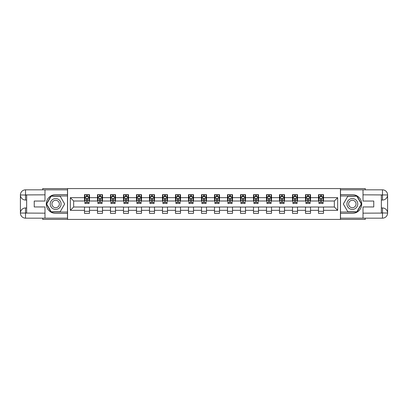 <?xml version="1.0" encoding="UTF-8"?>
<svg xmlns="http://www.w3.org/2000/svg" width="408" height="408" viewBox="0 0 408 408"><rect width="100%" height="100%" fill="white"/><g stroke="black" fill="none" stroke-linecap="round" stroke-linejoin="round"><path stroke-width="0.61" d="M42.733 218.168L42.733 219.417L365.267 219.417L365.267 218.168M365.267 189.832L365.267 188.583L340.43 188.583L340.43 219.417M340.43 188.583L42.733 188.583L42.733 189.832M67.57 219.417L67.57 188.583M323.508 197.666L323.508 194.626L318.51 194.626L318.51 197.666L310.508 197.666L310.508 194.626L305.51 194.626L305.51 197.666L297.509 197.666L297.509 194.626L292.51 194.626L292.51 197.666L284.509 197.666L284.509 194.626L279.505 194.626L279.505 197.666L271.504 197.666L271.504 194.626L266.506 194.626L266.506 197.666L258.504 197.666L258.504 194.626L253.506 194.626L253.506 197.666L245.504 197.666L245.504 194.626L240.506 194.626L240.506 197.666L232.504 197.666L232.504 194.626L227.501 194.626L227.501 197.666L219.499 197.666L219.499 194.626L214.501 194.626L214.501 197.666L206.499 197.666L206.499 194.626L201.501 194.626L201.501 197.666L193.499 197.666L193.499 194.626L188.501 194.626L188.501 197.666L180.499 197.666L180.499 194.626L175.496 194.626L175.496 197.666L167.494 197.666L167.494 194.626L162.496 194.626L162.496 197.666L154.494 197.666L154.494 194.626L149.496 194.626L149.496 197.666L141.494 197.666L141.494 194.626L136.496 194.626L136.496 197.666L128.494 197.666L128.494 194.626L123.491 194.626L123.491 197.666L115.489 197.666L115.489 194.626L110.492 194.626L110.492 197.666L102.49 197.666L102.49 194.626L97.492 194.626L97.492 197.666L89.49 197.666L89.49 194.626L84.492 194.626L84.492 197.666L70.319 197.666L70.319 210.334L73.654 206.999L84.492 206.999L84.492 213.374L89.49 213.374L89.49 206.999L97.492 206.999L97.492 213.374L102.49 213.374L102.49 206.999L110.492 206.999L110.492 213.374L115.489 213.374L115.489 206.999L123.491 206.999L123.491 213.374L128.494 213.374L128.494 206.999L136.496 206.999L136.496 213.374L141.494 213.374L141.494 206.999L149.496 206.999L149.496 213.374L154.494 213.374L154.494 206.999L162.496 206.999L162.496 213.374L167.494 213.374L167.494 206.999L175.496 206.999L175.496 213.374L180.499 213.374L180.499 206.999L188.501 206.999L188.501 213.374L193.499 213.374L193.499 206.999L201.501 206.999L201.501 213.374L206.499 213.374L206.499 206.999L214.501 206.999L214.501 213.374L219.499 213.374L219.499 206.999L227.501 206.999L227.501 213.374L232.504 213.374L232.504 206.999L240.506 206.999L240.506 213.374L245.504 213.374L245.504 206.999L253.506 206.999L253.506 213.374L258.504 213.374L258.504 206.999L266.506 206.999L266.506 213.374L271.504 213.374L271.504 206.999L279.505 206.999L279.505 213.374L284.509 213.374L284.509 206.999L292.51 206.999L292.51 213.374L297.509 213.374L297.509 206.999L305.51 206.999L305.51 213.374L310.508 213.374L310.508 206.999L318.51 206.999L318.51 213.374L323.508 213.374L323.508 206.999L334.346 206.999L334.346 201.001L323.508 201.001L323.508 197.666L337.681 197.666L337.681 210.334L323.508 210.334M318.51 210.334L310.508 210.334M305.51 210.334L297.509 210.334M292.51 210.334L284.509 210.334M279.505 210.334L271.504 210.334M266.506 210.334L258.504 210.334M253.506 210.334L245.504 210.334M240.506 210.334L232.504 210.334M227.501 210.334L219.499 210.334M214.501 210.334L206.499 210.334M201.501 210.334L193.499 210.334M188.501 210.334L180.499 210.334M175.496 210.334L167.494 210.334M162.496 210.334L154.494 210.334M149.496 210.334L141.494 210.334M136.496 210.334L128.494 210.334M123.491 210.334L115.489 210.334M110.492 210.334L102.49 210.334M97.492 210.334L89.49 210.334M84.492 210.334L70.319 210.334M318.51 197.666L318.51 201.001L310.508 201.001L310.508 197.666M305.51 197.666L305.51 201.001L297.509 201.001L297.509 197.666M292.51 197.666L292.51 201.001L284.509 201.001L284.509 197.666M279.505 197.666L279.505 201.001L271.504 201.001L271.504 197.666M266.506 197.666L266.506 201.001L258.504 201.001L258.504 197.666M253.506 197.666L253.506 201.001L245.504 201.001L245.504 197.666M240.506 197.666L240.506 201.001L232.504 201.001L232.504 197.666M227.501 197.666L227.501 201.001L219.499 201.001L219.499 197.666M214.501 197.666L214.501 201.001L206.499 201.001L206.499 197.666M201.501 197.666L201.501 201.001L193.499 201.001L193.499 197.666M188.501 197.666L188.501 201.001L180.499 201.001L180.499 197.666M175.496 197.666L175.496 201.001L167.494 201.001L167.494 197.666M162.496 197.666L162.496 201.001L154.494 201.001L154.494 197.666M149.496 197.666L149.496 201.001L141.494 201.001L141.494 197.666M136.496 197.666L136.496 201.001L128.494 201.001L128.494 197.666M123.491 197.666L123.491 201.001L115.489 201.001L115.489 197.666M110.492 197.666L110.492 201.001L102.49 201.001L102.49 197.666M97.492 197.666L97.492 201.001L89.49 201.001L89.49 197.666M84.492 197.666L84.492 201.001L73.654 201.001L70.319 197.666M73.654 201.001L73.654 206.999M337.681 210.334L334.346 206.999M334.346 201.001L337.681 197.666M84.492 196.707L84.905 196.707M86.491 196.707L87.491 196.707M89.072 196.707L89.49 196.707M84.492 200.915L84.905 200.915M86.491 200.915L87.491 200.915M89.072 200.915L89.49 200.915M84.492 207.085L89.49 207.085M84.492 211.293L89.49 211.293M97.492 207.085L102.49 207.085M97.492 211.293L102.49 211.293M97.492 196.707L97.905 196.707M99.491 196.707L100.49 196.707M102.077 196.707L102.49 196.707M97.492 200.915L97.905 200.915M99.491 200.915L100.49 200.915M102.077 200.915L102.49 200.915M110.492 207.085L115.489 207.085M110.492 211.293L115.489 211.293M110.492 196.707L110.91 196.707M112.491 196.707L113.49 196.707M115.076 196.707L115.489 196.707M110.492 200.915L110.91 200.915M112.491 200.915L113.49 200.915M115.076 200.915L115.489 200.915M123.491 207.085L128.494 207.085M123.491 211.293L128.494 211.293M123.491 196.707L123.91 196.707M125.491 196.707L126.495 196.707M128.076 196.707L128.494 196.707M123.491 200.915L123.91 200.915M125.491 200.915L126.495 200.915M128.076 200.915L128.494 200.915M136.496 207.085L141.494 207.085M136.496 211.293L141.494 211.293M136.496 196.707L136.91 196.707M138.496 196.707L139.495 196.707M141.076 196.707L141.494 196.707M136.496 200.915L136.91 200.915M138.496 200.915L139.495 200.915M141.076 200.915L141.494 200.915M149.496 207.085L154.494 207.085M149.496 211.293L154.494 211.293M149.496 196.707L149.909 196.707M151.496 196.707L152.495 196.707M154.081 196.707L154.494 196.707M149.496 200.915L149.909 200.915M151.496 200.915L152.495 200.915M154.081 200.915L154.494 200.915M162.496 207.085L167.494 207.085M162.496 211.293L167.494 211.293M162.496 196.707L162.914 196.707M164.495 196.707L165.495 196.707M167.081 196.707L167.494 196.707M162.496 200.915L162.914 200.915M164.495 200.915L165.495 200.915M167.081 200.915L167.494 200.915M175.496 207.085L180.499 207.085M175.496 211.293L180.499 211.293M175.496 196.707L175.914 196.707M177.495 196.707L178.5 196.707M180.081 196.707L180.499 196.707M175.496 200.915L175.914 200.915M177.495 200.915L178.5 200.915M180.081 200.915L180.499 200.915M188.501 207.085L193.499 207.085M188.501 211.293L193.499 211.293M188.501 196.707L188.914 196.707M190.5 196.707L191.5 196.707M193.081 196.707L193.499 196.707M188.501 200.915L188.914 200.915M190.5 200.915L191.5 200.915M193.081 200.915L193.499 200.915M201.501 207.085L206.499 207.085M201.501 211.293L206.499 211.293M201.501 196.707L201.914 196.707M203.5 196.707L204.5 196.707M206.086 196.707L206.499 196.707M201.501 200.915L201.914 200.915M203.5 200.915L204.5 200.915M206.086 200.915L206.499 200.915M214.501 207.085L219.499 207.085M214.501 211.293L219.499 211.293M214.501 196.707L214.919 196.707M216.5 196.707L217.5 196.707M219.086 196.707L219.499 196.707M214.501 200.915L214.919 200.915M216.5 200.915L217.5 200.915M219.086 200.915L219.499 200.915M227.501 207.085L232.504 207.085M227.501 211.293L232.504 211.293M227.501 196.707L227.919 196.707M229.5 196.707L230.505 196.707M232.086 196.707L232.504 196.707M227.501 200.915L227.919 200.915M229.5 200.915L230.505 200.915M232.086 200.915L232.504 200.915M240.506 207.085L245.504 207.085M240.506 211.293L245.504 211.293M240.506 196.707L240.919 196.707M242.505 196.707L243.505 196.707M245.086 196.707L245.504 196.707M240.506 200.915L240.919 200.915M242.505 200.915L243.505 200.915M245.086 200.915L245.504 200.915M253.506 207.085L258.504 207.085M253.506 211.293L258.504 211.293M253.506 196.707L253.919 196.707M255.505 196.707L256.505 196.707M258.091 196.707L258.504 196.707M253.506 200.915L253.919 200.915M255.505 200.915L256.505 200.915M258.091 200.915L258.504 200.915M266.506 207.085L271.504 207.085M266.506 211.293L271.504 211.293M266.506 196.707L266.924 196.707M268.505 196.707L269.504 196.707M271.09 196.707L271.504 196.707M266.506 200.915L266.924 200.915M268.505 200.915L269.504 200.915M271.09 200.915L271.504 200.915M279.505 207.085L284.509 207.085M279.505 211.293L284.509 211.293M279.505 196.707L279.924 196.707M281.505 196.707L282.509 196.707M284.09 196.707L284.509 196.707M279.505 200.915L279.924 200.915M281.505 200.915L282.509 200.915M284.09 200.915L284.509 200.915M292.51 207.085L297.509 207.085M292.51 211.293L297.509 211.293M292.51 196.707L292.924 196.707M294.51 196.707L295.509 196.707M297.09 196.707L297.509 196.707M292.51 200.915L292.924 200.915M294.51 200.915L295.509 200.915M297.09 200.915L297.509 200.915M305.51 207.085L310.508 207.085M305.51 211.293L310.508 211.293M305.51 196.707L305.923 196.707M307.51 196.707L308.509 196.707M310.095 196.707L310.508 196.707M305.51 200.915L305.923 200.915M307.51 200.915L308.509 200.915M310.095 200.915L310.508 200.915M318.51 207.085L323.508 207.085M318.51 211.293L323.508 211.293M318.51 196.707L318.929 196.707M320.51 196.707L321.509 196.707M323.095 196.707L323.508 196.707M318.51 200.915L318.929 200.915M320.51 200.915L321.509 200.915M323.095 200.915L323.508 200.915M87.491 195.707L86.491 195.707M89.072 202.455L87.491 202.455L87.491 203.5L89.072 203.5L89.072 198.416L88.24 196.748L85.741 196.748L84.905 198.416L84.905 203.5L86.491 203.5L86.491 202.455L84.905 202.455M84.905 198.416L84.905 194.626M89.072 198.416L89.072 194.626M86.491 196.748L86.491 194.626M87.491 194.626L87.491 196.748M87.491 202.455L87.491 199.043L86.491 199.043L86.491 202.455M58.359 199.308A5.416 5.416 0 0 0 50.964 201.292A5.416 5.416 0 0 0 52.943 208.692A5.416 5.416 0 0 0 60.343 206.708A5.416 5.416 0 0 0 58.359 199.308M57.508 200.787A3.708 3.708 0 0 0 52.443 202.144A3.708 3.708 0 0 0 53.8 207.213A3.708 3.708 0 0 0 58.864 205.856A3.708 3.708 0 0 0 57.508 200.787M60.155 211.793L51.153 211.793L46.655 204L51.153 196.207L60.155 196.207L64.653 204L60.155 211.793M355.057 199.308A5.416 5.416 0 0 0 347.657 201.292A5.416 5.416 0 0 0 349.641 208.692A5.416 5.416 0 0 0 357.036 206.708A5.416 5.416 0 0 0 355.057 199.308M354.2 200.787A3.708 3.708 0 0 0 349.136 202.144A3.708 3.708 0 0 0 350.492 207.213A3.708 3.708 0 0 0 355.557 205.856A3.708 3.708 0 0 0 354.2 200.787M356.847 211.793L347.845 211.793L343.347 204L347.845 196.207L356.847 196.207L361.345 204L356.847 211.793M26.653 200.042L25.525 200.042A5.126 5.126 0 0 1 20.4 194.958A5.126 5.126 0 0 1 25.525 189.832L67.488 189.832L67.488 194.626L55.651 194.626A9.374 9.374 0 0 0 46.277 204A9.374 9.374 0 0 0 55.651 213.374L67.488 213.374L67.488 218.168L25.525 218.168A5.126 5.126 0 0 1 20.4 213.042A5.126 5.126 0 0 1 25.525 207.958L26.653 207.958M67.488 213.374L67.488 194.626M44.987 189.832L44.987 201.042L34.236 201.042L34.236 206.958L44.987 206.958L44.987 218.168M25.525 200.042A5.126 5.126 0 0 1 20.4 194.958L25.525 195.039L25.525 200.042A5.126 5.126 0 0 1 20.4 194.958L20.4 213.042L44.987 213.17M25.525 213.17L25.525 218.168A5.126 5.126 0 0 1 20.4 213.042A5.126 5.126 0 0 1 25.525 207.958L25.525 212.961L26.653 212.961L26.653 195.039L25.525 195.039M67.488 195.957L51.01 195.957L46.364 204L51.01 212.043L67.488 212.043M381.347 207.958L382.475 207.958A5.126 5.126 0 0 1 387.6 213.042A5.126 5.126 0 0 1 382.475 218.168L340.512 218.168L340.512 213.374L352.349 213.374A9.374 9.374 0 0 0 361.723 204A9.374 9.374 0 0 0 352.349 194.626L340.512 194.626L340.512 189.832L382.475 189.832A5.126 5.126 0 0 1 387.6 194.958A5.126 5.126 0 0 1 382.475 200.042L381.347 200.042M340.512 194.626L340.512 213.374M363.013 218.168L363.013 206.958L373.764 206.958L373.764 201.042L363.013 201.042L363.013 189.832M382.475 207.958A5.126 5.126 0 0 1 387.6 213.042L382.475 212.961L382.475 207.958A5.126 5.126 0 0 1 387.6 213.042L387.6 194.958L363.013 194.83M382.475 194.83L382.475 189.832A5.126 5.126 0 0 1 387.6 194.958A5.126 5.126 0 0 1 382.475 200.042L382.475 195.039L381.347 195.039L381.347 212.961L382.475 212.961M340.512 212.043L356.99 212.043L361.636 204L356.99 195.957L340.512 195.957M100.49 195.707L99.491 195.707M102.077 202.455L100.49 202.455L100.49 203.5L102.077 203.5L102.077 198.416L101.24 196.748L98.741 196.748L97.905 198.416L97.905 203.5L99.491 203.5L99.491 202.455L97.905 202.455M97.905 198.416L97.905 194.626M102.077 198.416L102.077 194.626M99.491 196.748L99.491 194.626M100.49 194.626L100.49 196.748M100.49 202.455L100.49 199.043L99.491 199.043L99.491 202.455M113.49 195.707L112.491 195.707M115.076 202.455L113.49 202.455L113.49 203.5L115.076 203.5L115.076 198.416L114.24 196.748L111.741 196.748L110.91 198.416L110.91 203.5L112.491 203.5L112.491 202.455L110.91 202.455M110.91 198.416L110.91 194.626M115.076 198.416L115.076 194.626M112.491 196.748L112.491 194.626M113.49 194.626L113.49 196.748M113.49 202.455L113.49 199.043L112.491 199.043L112.491 202.455M126.495 195.707L125.491 195.707M128.076 202.455L126.495 202.455L126.495 203.5L128.076 203.5L128.076 198.416L127.245 196.748L124.741 196.748L123.91 198.416L123.91 203.5L125.491 203.5L125.491 202.455L123.91 202.455M123.91 198.416L123.91 194.626M128.076 198.416L128.076 194.626M125.491 196.748L125.491 194.626M126.495 194.626L126.495 196.748M126.495 202.455L126.495 199.043L125.491 199.043L125.491 202.455M139.495 195.707L138.496 195.707M141.076 202.455L139.495 202.455L139.495 203.5L141.076 203.5L141.076 198.416L140.245 196.748L137.746 196.748L136.91 198.416L136.91 203.5L138.496 203.5L138.496 202.455L136.91 202.455M136.91 198.416L136.91 194.626M141.076 198.416L141.076 194.626M138.496 196.748L138.496 194.626M139.495 194.626L139.495 196.748M139.495 202.455L139.495 199.043L138.496 199.043L138.496 202.455M152.495 195.707L151.496 195.707M154.081 202.455L152.495 202.455L152.495 203.5L154.081 203.5L154.081 198.416L153.245 196.748L150.746 196.748L149.909 198.416L149.909 203.5L151.496 203.5L151.496 202.455L149.909 202.455M149.909 198.416L149.909 194.626M154.081 198.416L154.081 194.626M151.496 196.748L151.496 194.626M152.495 194.626L152.495 196.748M152.495 202.455L152.495 199.043L151.496 199.043L151.496 202.455M165.495 195.707L164.495 195.707M167.081 202.455L165.495 202.455L165.495 203.5L167.081 203.5L167.081 198.416L166.245 196.748L163.746 196.748L162.914 198.416L162.914 203.5L164.495 203.5L164.495 202.455L162.914 202.455M162.914 198.416L162.914 194.626M167.081 198.416L167.081 194.626M164.495 196.748L164.495 194.626M165.495 194.626L165.495 196.748M165.495 202.455L165.495 199.043L164.495 199.043L164.495 202.455M178.5 195.707L177.495 195.707M180.081 202.455L178.5 202.455L178.5 203.5L180.081 203.5L180.081 198.416L179.25 196.748L176.746 196.748L175.914 198.416L175.914 203.5L177.495 203.5L177.495 202.455L175.914 202.455M175.914 198.416L175.914 194.626M180.081 198.416L180.081 194.626M177.495 196.748L177.495 194.626M178.5 194.626L178.5 196.748M178.5 202.455L178.5 199.043L177.495 199.043L177.495 202.455M191.5 195.707L190.5 195.707M193.081 202.455L191.5 202.455L191.5 203.5L193.081 203.5L193.081 198.416L192.25 196.748L189.751 196.748L188.914 198.416L188.914 203.5L190.5 203.5L190.5 202.455L188.914 202.455M188.914 198.416L188.914 194.626M193.081 198.416L193.081 194.626M190.5 196.748L190.5 194.626M191.5 194.626L191.5 196.748M191.5 202.455L191.5 199.043L190.5 199.043L190.5 202.455M204.5 195.707L203.5 195.707M206.086 202.455L204.5 202.455L204.5 203.5L206.086 203.5L206.086 198.416L205.25 196.748L202.751 196.748L201.914 198.416L201.914 203.5L203.5 203.5L203.5 202.455L201.914 202.455M201.914 198.416L201.914 194.626M206.086 198.416L206.086 194.626M203.5 196.748L203.5 194.626M204.5 194.626L204.5 196.748M204.5 202.455L204.5 199.043L203.5 199.043L203.5 202.455M217.5 195.707L216.5 195.707M219.086 202.455L217.5 202.455L217.5 203.5L219.086 203.5L219.086 198.416L218.249 196.748L215.75 196.748L214.919 198.416L214.919 203.5L216.5 203.5L216.5 202.455L214.919 202.455M214.919 198.416L214.919 194.626M219.086 198.416L219.086 194.626M216.5 196.748L216.5 194.626M217.5 194.626L217.5 196.748M217.5 202.455L217.5 199.043L216.5 199.043L216.5 202.455M230.505 195.707L229.5 195.707M232.086 202.455L230.505 202.455L230.505 203.5L232.086 203.5L232.086 198.416L231.254 196.748L228.75 196.748L227.919 198.416L227.919 203.5L229.5 203.5L229.5 202.455L227.919 202.455M227.919 198.416L227.919 194.626M232.086 198.416L232.086 194.626M229.5 196.748L229.5 194.626M230.505 194.626L230.505 196.748M230.505 202.455L230.505 199.043L229.5 199.043L229.5 202.455M243.505 195.707L242.505 195.707M245.086 202.455L243.505 202.455L243.505 203.5L245.086 203.5L245.086 198.416L244.254 196.748L241.755 196.748L240.919 198.416L240.919 203.5L242.505 203.5L242.505 202.455L240.919 202.455M240.919 198.416L240.919 194.626M245.086 198.416L245.086 194.626M242.505 196.748L242.505 194.626M243.505 194.626L243.505 196.748M243.505 202.455L243.505 199.043L242.505 199.043L242.505 202.455M256.505 195.707L255.505 195.707M258.091 202.455L256.505 202.455L256.505 203.5L258.091 203.5L258.091 198.416L257.254 196.748L254.755 196.748L253.919 198.416L253.919 203.5L255.505 203.5L255.505 202.455L253.919 202.455M253.919 198.416L253.919 194.626M258.091 198.416L258.091 194.626M255.505 196.748L255.505 194.626M256.505 194.626L256.505 196.748M256.505 202.455L256.505 199.043L255.505 199.043L255.505 202.455M269.504 195.707L268.505 195.707M271.09 202.455L269.504 202.455L269.504 203.5L271.09 203.5L271.09 198.416L270.254 196.748L267.755 196.748L266.924 198.416L266.924 203.5L268.505 203.5L268.505 202.455L266.924 202.455M266.924 198.416L266.924 194.626M271.09 198.416L271.09 194.626M268.505 196.748L268.505 194.626M269.504 194.626L269.504 196.748M269.504 202.455L269.504 199.043L268.505 199.043L268.505 202.455M282.509 195.707L281.505 195.707M284.09 202.455L282.509 202.455L282.509 203.5L284.09 203.5L284.09 198.416L283.259 196.748L280.755 196.748L279.924 198.416L279.924 203.5L281.505 203.5L281.505 202.455L279.924 202.455M279.924 198.416L279.924 194.626M284.09 198.416L284.09 194.626M281.505 196.748L281.505 194.626M282.509 194.626L282.509 196.748M282.509 202.455L282.509 199.043L281.505 199.043L281.505 202.455M295.509 195.707L294.51 195.707M297.09 202.455L295.509 202.455L295.509 203.5L297.09 203.5L297.09 198.416L296.259 196.748L293.76 196.748L292.924 198.416L292.924 203.5L294.51 203.5L294.51 202.455L292.924 202.455M292.924 198.416L292.924 194.626M297.09 198.416L297.09 194.626M294.51 196.748L294.51 194.626M295.509 194.626L295.509 196.748M295.509 202.455L295.509 199.043L294.51 199.043L294.51 202.455M308.509 195.707L307.51 195.707M310.095 202.455L308.509 202.455L308.509 203.5L310.095 203.5L310.095 198.416L309.259 196.748L306.76 196.748L305.923 198.416L305.923 203.5L307.51 203.5L307.51 202.455L305.923 202.455M305.923 198.416L305.923 194.626M310.095 198.416L310.095 194.626M307.51 196.748L307.51 194.626M308.509 194.626L308.509 196.748M308.509 202.455L308.509 199.043L307.51 199.043L307.51 202.455M321.509 195.707L320.51 195.707M323.095 202.455L321.509 202.455L321.509 203.5L323.095 203.5L323.095 198.416L322.259 196.748L319.76 196.748L318.929 198.416L318.929 203.5L320.51 203.5L320.51 202.455L318.929 202.455M318.929 198.416L318.929 194.626M323.095 198.416L323.095 194.626M320.51 196.748L320.51 194.626M321.509 194.626L321.509 196.748M321.509 202.455L321.509 199.043L320.51 199.043L320.51 202.455M89.051 198.375L84.925 198.375M84.905 196.85L85.69 196.85M88.291 196.85L89.072 196.85M86.491 200.221L84.905 200.221M89.072 200.221L87.491 200.221M87.491 196.238L86.491 196.238M44.987 194.83L25.403 194.922M20.4 213.042A5.126 5.126 0 0 1 25.525 207.958M20.4 194.958A5.126 5.126 0 0 1 25.525 189.832L25.525 194.83M363.013 213.17L382.597 213.078M387.6 194.958A5.126 5.126 0 0 1 382.475 200.042M387.6 213.042A5.126 5.126 0 0 1 382.475 218.168L382.475 213.17M102.051 198.375L97.93 198.375M97.905 196.85L98.69 196.85M101.291 196.85L102.077 196.85M99.491 200.221L97.905 200.221M102.077 200.221L100.49 200.221M100.49 196.238L99.491 196.238M115.056 198.375L110.93 198.375M110.91 196.85L111.69 196.85M114.291 196.85L115.076 196.85M112.491 200.221L110.91 200.221M115.076 200.221L113.49 200.221M113.49 196.238L112.491 196.238M128.056 198.375L123.93 198.375M123.91 196.85L124.695 196.85M127.291 196.85L128.076 196.85M125.491 200.221L123.91 200.221M128.076 200.221L126.495 200.221M126.495 196.238L125.491 196.238M141.056 198.375L136.93 198.375M136.91 196.85L137.695 196.85M140.296 196.85L141.076 196.85M138.496 200.221L136.91 200.221M141.076 200.221L139.495 200.221M139.495 196.238L138.496 196.238M154.056 198.375L149.935 198.375M149.909 196.85L150.695 196.85M153.296 196.85L154.081 196.85M151.496 200.221L149.909 200.221M154.081 200.221L152.495 200.221M152.495 196.238L151.496 196.238M167.061 198.375L162.935 198.375M162.914 196.85L163.695 196.85M166.296 196.85L167.081 196.85M164.495 200.221L162.914 200.221M167.081 200.221L165.495 200.221M165.495 196.238L164.495 196.238M180.061 198.375L175.935 198.375M175.914 196.85L176.7 196.85M179.296 196.85L180.081 196.85M177.495 200.221L175.914 200.221M180.081 200.221L178.5 200.221M178.5 196.238L177.495 196.238M193.061 198.375L188.935 198.375M188.914 196.85L189.7 196.85M192.301 196.85L193.081 196.85M190.5 200.221L188.914 200.221M193.081 200.221L191.5 200.221M191.5 196.238L190.5 196.238M206.06 198.375L201.94 198.375M201.914 196.85L202.7 196.85M205.3 196.85L206.086 196.85M203.5 200.221L201.914 200.221M206.086 200.221L204.5 200.221M204.5 196.238L203.5 196.238M219.065 198.375L214.94 198.375M214.919 196.85L215.699 196.85M218.3 196.85L219.086 196.85M216.5 200.221L214.919 200.221M219.086 200.221L217.5 200.221M217.5 196.238L216.5 196.238M232.065 198.375L227.939 198.375M227.919 196.85L228.704 196.85M231.3 196.85L232.086 196.85M229.5 200.221L227.919 200.221M232.086 200.221L230.505 200.221M230.505 196.238L229.5 196.238M245.065 198.375L240.939 198.375M240.919 196.85L241.704 196.85M244.305 196.85L245.086 196.85M242.505 200.221L240.919 200.221M245.086 200.221L243.505 200.221M243.505 196.238L242.505 196.238M258.065 198.375L253.944 198.375M253.919 196.85L254.704 196.85M257.305 196.85L258.091 196.85M255.505 200.221L253.919 200.221M258.091 200.221L256.505 200.221M256.505 196.238L255.505 196.238M271.07 198.375L266.944 198.375M266.924 196.85L267.704 196.85M270.305 196.85L271.09 196.85M268.505 200.221L266.924 200.221M271.09 200.221L269.504 200.221M269.504 196.238L268.505 196.238M284.07 198.375L279.944 198.375M279.924 196.85L280.709 196.85M283.305 196.85L284.09 196.85M281.505 200.221L279.924 200.221M284.09 200.221L282.509 200.221M282.509 196.238L281.505 196.238M297.07 198.375L292.944 198.375M292.924 196.85L293.709 196.85M296.31 196.85L297.09 196.85M294.51 200.221L292.924 200.221M297.09 200.221L295.509 200.221M295.509 196.238L294.51 196.238M310.07 198.375L305.949 198.375M305.923 196.85L306.709 196.85M309.31 196.85L310.095 196.85M307.51 200.221L305.923 200.221M310.095 200.221L308.509 200.221M308.509 196.238L307.51 196.238M323.075 198.375L318.949 198.375M318.929 196.85L319.709 196.85M322.31 196.85L323.095 196.85M320.51 200.221L318.929 200.221M323.095 200.221L321.509 200.221M321.509 196.238L320.51 196.238"/></g></svg>

